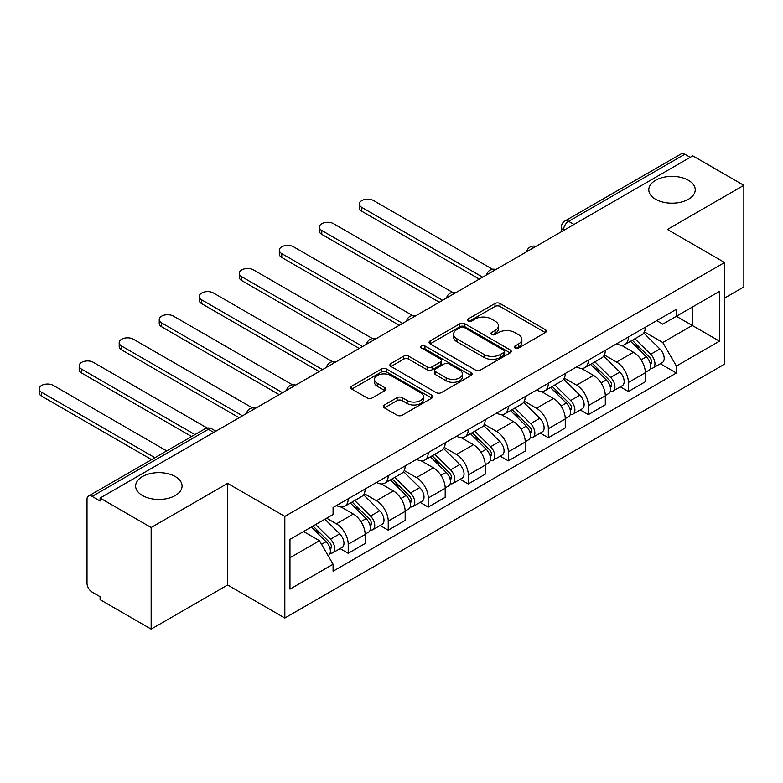 <?xml version="1.0" encoding="UTF-8"?>
<svg xmlns="http://www.w3.org/2000/svg" width="783" height="783" viewBox="0 0 783 783"><rect width="100%" height="100%" fill="white"/><g stroke="black" fill="none" stroke-linecap="round" stroke-linejoin="round"><path stroke-width="1.17" d="M515.057 348.024A2.496 1.439 0 0 0 518.581 348.024L545.34 332.569A3.563 2.055 0 0 0 546.377 331.121A3.563 2.055 0 0 0 545.34 329.663L500.004 303.491A3.563 2.055 0 0 0 494.973 303.491L468.214 318.945A2.496 1.439 0 0 0 467.48 319.963A2.496 1.439 0 0 0 468.214 320.981A2.496 1.439 0 0 0 471.738 320.981L475.203 318.975A11.393 6.577 0 0 1 491.313 318.975L495.091 321.157A11.393 6.577 0 0 1 498.428 325.816A11.393 6.577 0 0 1 495.091 330.465L491.636 332.462A2.496 1.439 0 0 0 490.902 333.48A2.496 1.439 0 0 0 491.636 334.498A2.496 1.439 0 0 0 495.159 334.498L498.624 332.501A11.393 6.577 0 0 1 514.734 332.501L518.512 334.684A11.393 6.577 0 0 1 521.86 339.333A11.393 6.577 0 0 1 518.512 343.991L515.057 345.988A2.496 1.439 0 0 0 514.323 347.006A2.496 1.439 0 0 0 515.057 348.024L515.057 345.988M175.275 476.563A23.226 13.409 0 0 0 149.964 473.656A23.226 13.409 0 0 0 135.625 486.037A23.226 13.409 0 0 0 142.428 495.522A23.226 13.409 0 0 0 167.738 498.428A23.226 13.409 0 0 0 182.077 486.037A23.226 13.409 0 0 0 175.275 476.563M688.433 180.296A23.226 13.409 0 0 0 663.123 177.389A23.226 13.409 0 0 0 648.784 189.77A23.226 13.409 0 0 0 655.586 199.254A23.226 13.409 0 0 0 680.897 202.161A23.226 13.409 0 0 0 695.235 189.77A23.226 13.409 0 0 0 688.433 180.296M384.404 404.987A3.563 2.055 0 0 0 383.367 406.436A3.563 2.055 0 0 0 384.404 407.894L397.128 415.235A3.563 2.055 0 0 0 402.159 415.235L431.883 398.077A3.563 2.055 0 0 0 432.921 396.619A3.563 2.055 0 0 0 431.883 395.17L386.548 368.999A3.563 2.055 0 0 0 381.507 368.999L351.792 386.156A3.563 2.055 0 0 0 350.745 387.605A3.563 2.055 0 0 0 351.792 389.063L367.158 397.93A3.563 2.055 0 0 0 372.189 397.93L384.913 390.59A3.563 2.055 0 0 0 385.95 389.131A3.563 2.055 0 0 0 384.913 387.683L377.289 383.279A9.523 5.501 0 0 1 374.499 379.393A9.523 5.501 0 0 1 380.381 374.313A9.523 5.501 0 0 1 390.766 375.507L420.608 392.733A9.523 5.501 0 0 1 423.397 396.619A9.523 5.501 0 0 1 417.515 401.708A9.523 5.501 0 0 1 407.14 400.514L402.159 397.637A3.563 2.055 0 0 0 397.128 397.637L384.404 404.987L384.404 407.894M284.826 516.408L227.618 483.375L151.158 527.517L100.097 498.037L692.789 155.846L743.85 185.326L667.39 229.468L724.608 262.511L284.826 516.408L284.826 618.032L724.608 364.124L724.608 262.511M475.447 370.016A3.563 2.055 0 0 0 480.488 370.016L510.203 352.859A3.563 2.055 0 0 0 511.25 351.401A3.563 2.055 0 0 0 510.203 349.952L464.877 323.78A3.563 2.055 0 0 0 459.836 323.78L430.121 340.938A3.563 2.055 0 0 0 429.074 342.386A3.563 2.055 0 0 0 430.121 343.845L475.447 370.016M422.429 348.562A2.496 1.439 0 0 1 424.954 348.915L424.954 345.949L471.043 372.561A3.563 2.055 0 0 1 472.09 374.01A3.563 2.055 0 0 1 471.043 375.468L441.328 392.626A3.563 2.055 0 0 1 436.288 392.626L390.952 366.454L390.952 363.547A3.563 2.055 0 0 0 389.914 364.995A3.563 2.055 0 0 0 390.952 366.454M390.952 363.547L403.676 356.196A3.563 2.055 0 0 1 408.706 356.196L427.097 366.816A3.563 2.055 0 0 0 432.128 366.816L440.575 361.942A3.563 2.055 0 0 0 441.612 360.493A3.563 2.055 0 0 0 440.575 359.035L421.43 347.985A2.496 1.439 0 0 1 420.696 346.967A2.496 1.439 0 0 1 422.243 345.636A2.496 1.439 0 0 1 424.954 345.949M151.158 527.517L151.158 629.14L100.097 599.661L100.097 596.695L92.14 592.105A7.253 4.189 -120 0 1 87.011 583.218L87.011 499.368A7.253 4.189 -120 0 1 88.508 496.05L204.745 428.947A7.253 4.189 60 0 1 208.366 429.309L92.14 496.412A7.253 4.189 -120 0 0 88.508 496.05M724.608 298.059L743.85 286.95L743.85 185.326M151.158 629.14L227.618 584.999L284.826 618.032M100.097 498.037L100.097 501.003L92.14 496.412M573.998 224.437L568.605 221.325A7.253 4.189 60 0 0 564.974 220.963L681.21 153.859A7.253 4.189 60 0 1 684.841 154.222L568.605 221.325A7.253 4.189 120 0 0 563.476 230.212L563.476 230.505M690.224 157.334L684.841 154.222M628.387 337.023A16.688 9.641 60 0 1 624.932 344.51L641.864 334.733A16.688 9.641 -120 0 0 645.319 327.245M604.359 354.993L616.583 362.049A16.688 9.641 60 0 1 628.387 382.495L645.319 372.718A16.688 9.641 -120 0 0 633.525 352.272L621.399 345.274M645.319 372.718L645.319 381.752L628.387 391.529L620.273 386.841M624.932 344.51A16.688 9.641 60 0 1 616.72 343.757M628.387 382.495L628.387 391.529M588.366 360.131A16.688 9.641 60 0 1 584.911 367.619L601.843 357.841A16.688 9.641 -120 0 0 605.298 350.353M580.242 409.949L588.366 414.638L605.298 404.86L605.298 395.826A16.688 9.641 -120 0 0 593.494 375.39L581.378 368.392M584.911 367.619A16.688 9.641 60 0 1 576.689 366.865M564.328 378.101L576.562 385.158A16.688 9.641 60 0 1 588.366 405.604L588.366 414.638M548.335 383.239A16.688 9.641 60 0 1 544.88 390.727L561.812 380.949A16.688 9.641 -120 0 0 565.267 373.462M540.221 433.058L548.335 437.746L565.267 427.968L565.267 418.934A16.688 9.641 -120 0 0 553.473 398.498L541.347 391.5M544.88 390.727A16.688 9.641 60 0 1 536.658 389.973M524.307 401.209L536.531 408.266A16.688 9.641 60 0 1 548.335 428.712L548.335 437.746M508.314 406.348A16.688 9.641 60 0 1 504.849 413.835L521.791 404.057A16.688 9.641 -120 0 0 525.246 396.57M500.19 456.176L508.314 460.854L525.246 451.086L525.246 442.043A16.688 9.641 -120 0 0 513.442 421.606L501.326 414.608M504.849 413.835A16.688 9.641 60 0 1 496.637 413.081M484.276 424.317L496.51 431.384A16.688 9.641 60 0 1 508.314 451.82L508.314 460.854M468.283 429.456A16.688 9.641 60 0 1 464.828 436.943L481.76 427.166A16.688 9.641 -120 0 0 485.215 419.678M460.169 479.284L468.283 483.972L485.215 474.195L485.215 465.151A16.688 9.641 -120 0 0 473.412 444.715L461.295 437.717M464.828 436.943A16.688 9.641 60 0 1 456.606 436.19M444.255 447.426L456.479 454.492A16.688 9.641 60 0 1 468.283 474.929L468.283 483.972M428.262 452.564A16.688 9.641 60 0 1 424.797 460.052L441.739 450.274A16.688 9.641 -120 0 0 445.194 442.786M420.138 502.392L428.262 507.081L445.194 497.303L445.194 488.259A16.688 9.641 -120 0 0 433.391 467.823L421.274 460.825M424.797 460.052A16.688 9.641 60 0 1 416.585 459.298M404.224 470.534L416.458 477.601A16.688 9.641 60 0 1 428.262 498.037L428.262 507.081M388.231 475.673A16.688 9.641 60 0 1 384.776 483.16L401.708 473.392A16.688 9.641 -120 0 0 405.163 465.895M380.117 525.501L388.231 530.189L405.163 520.411L405.163 511.377A16.688 9.641 -120 0 0 393.36 490.931L381.243 483.933M384.776 483.16A16.688 9.641 60 0 1 376.554 482.416M364.203 493.642L376.427 500.709A16.688 9.641 60 0 1 388.231 521.145L388.231 530.189M348.21 498.781A16.688 9.641 60 0 1 344.745 506.278L361.687 496.5A16.688 9.641 -120 0 0 365.142 489.003M340.086 548.609L348.21 553.297L365.142 543.519L365.142 534.486A16.688 9.641 -120 0 0 353.339 514.04L341.212 507.041M344.745 506.278A16.688 9.641 60 0 1 336.533 505.524M326.648 518.189L336.406 523.817A16.688 9.641 60 0 1 348.21 544.254L348.21 553.297M656.741 320.648L662.77 324.133L719.479 291.393L692.28 307.093L692.28 325.464L662.77 342.504L644.38 331.884M289.964 557.741L319.474 540.701L333.069 564.259L289.964 589.139L289.964 539.37L333.069 514.48L333.069 507.521L676.365 309.314L676.365 316.283L719.479 341.163L676.365 366.053L662.77 342.504M719.479 291.393L719.479 341.163M333.069 564.259L333.069 571.218L676.365 373.011L676.365 366.053M227.618 483.375L227.618 584.999M319.474 540.701L303.559 531.52M660.294 363.733L676.365 373.011M516.046 348.376L518.512 346.947A11.393 6.577 0 0 0 521.86 342.298L521.86 339.333M498.428 325.816L498.428 328.772A11.393 6.577 0 0 1 495.091 333.431L492.624 334.85M545.291 332.599L500.004 306.456A3.563 2.055 0 0 0 494.973 306.456L469.203 321.333M510.154 352.888L464.877 326.736A3.563 2.055 0 0 0 459.836 326.736L430.161 343.874M503.909 352.419A2.496 1.439 0 0 0 504.644 351.401A2.496 1.439 0 0 0 503.909 350.383L464.113 327.411A2.496 1.439 0 0 0 460.59 327.411L456.939 329.516A11.393 6.577 0 0 0 453.602 334.175A11.393 6.577 0 0 0 456.939 338.824L484.139 354.533A11.393 6.577 0 0 0 500.259 354.533L503.909 352.419L503.909 355.384A2.496 1.439 0 0 0 504.644 354.366L504.644 351.401M453.602 334.175L453.602 337.14A11.393 6.577 0 0 0 456.939 341.789L456.939 338.824M503.909 355.384L500.259 357.488A11.393 6.577 0 0 1 484.139 357.488L456.939 341.789M391.001 366.483L403.676 359.162L403.676 356.196M441.612 360.493L441.612 363.449A3.563 2.055 0 0 1 440.575 364.907L432.128 369.782A3.563 2.055 0 0 1 427.097 369.782L408.706 359.162A3.563 2.055 0 0 0 403.676 359.162M424.954 348.915L470.994 375.497M446.173 377.827A9.523 5.501 0 0 0 456.558 379.021A9.523 5.501 0 0 0 462.44 373.941A9.523 5.501 0 0 0 459.65 370.056L449.129 363.978A3.563 2.055 0 0 0 444.098 363.978L435.661 368.852A3.563 2.055 0 0 0 434.614 370.31A3.563 2.055 0 0 0 435.661 371.759L446.173 377.827L446.173 380.792A9.523 5.501 0 0 0 456.558 381.987A9.523 5.501 0 0 0 462.44 376.907L462.44 373.941M434.614 370.31L434.614 373.266A3.563 2.055 0 0 0 435.661 374.724L435.661 371.759M446.173 380.792L435.661 374.724M423.397 396.619L423.397 399.584A9.523 5.501 0 0 1 417.515 404.664A9.523 5.501 0 0 1 407.14 403.48L402.159 400.602A3.563 2.055 0 0 0 397.128 400.602L384.453 407.923M374.499 379.393L374.499 382.358A9.523 5.501 0 0 0 377.289 386.244L377.289 383.279M384.864 390.619L377.289 386.244M431.834 398.107L386.548 371.964A3.563 2.055 0 0 0 381.507 371.964L351.841 389.092M630.54 341.271L646.308 356.823A9.073 5.236 60 0 1 648.706 370.428L645.319 372.385M633.692 344.373L640.377 348.229M492.556 269.264L373.608 200.585A8.349 4.815 -0 0 0 364.516 199.538A8.349 4.815 -0 0 0 359.358 203.991A8.349 4.815 -0 0 0 361.805 207.397L482.651 277.172M632.292 340.262L649.557 357.293A4.355 2.515 60 0 1 650.712 363.821A4.355 2.515 60 0 1 650.311 363.978M634.905 338.755L650.673 354.308A9.073 5.236 60 0 1 653.071 367.912A9.073 5.236 60 0 1 650.33 368.196M643.734 333.01L659.912 348.973A9.073 5.236 60 0 1 662.301 362.578L653.071 367.912M479.313 279.1L361.805 211.253A8.349 4.815 180 0 1 359.358 207.847L359.358 203.991M590.519 364.379L606.287 379.941A9.073 5.236 60 0 1 608.675 393.536L605.298 395.493M593.661 367.481L600.346 371.338M452.535 292.372L333.578 223.693A8.349 4.815 -0 0 0 324.485 222.656A8.349 4.815 -0 0 0 319.337 227.099A8.349 4.815 -0 0 0 321.774 230.505L442.63 300.281M592.271 363.371L609.536 380.401A4.355 2.515 60 0 1 610.681 386.929A4.355 2.515 60 0 1 610.29 387.096M594.874 361.863L610.652 377.416A9.073 5.236 60 0 1 613.04 391.02A9.073 5.236 60 0 1 610.3 391.314M603.703 356.118L619.882 372.082A9.073 5.236 60 0 1 622.279 385.686L613.04 391.02M439.292 302.209L321.774 234.362A8.349 4.815 180 0 1 319.337 230.956L319.337 227.099M550.488 387.487L566.256 403.049A9.073 5.236 60 0 1 568.654 416.644L565.267 418.602M553.64 390.59L560.325 394.446M412.504 315.48L293.556 246.802A8.349 4.815 -0 0 0 284.464 245.764A8.349 4.815 -0 0 0 279.306 250.208A8.349 4.815 -0 0 0 281.753 253.623L402.599 323.389M552.24 386.479L569.505 403.509A4.355 2.515 60 0 1 570.66 410.038A4.355 2.515 60 0 1 570.259 410.204M554.853 384.972L570.621 400.524A9.073 5.236 60 0 1 573.019 414.129A9.073 5.236 60 0 1 570.278 414.422M563.682 379.226L579.86 395.19A9.073 5.236 60 0 1 582.249 408.795L573.019 414.129M399.261 325.317L281.753 257.47A8.349 4.815 180 0 1 279.306 254.064L279.306 250.208M510.467 410.595L526.235 426.158A9.073 5.236 60 0 1 528.623 439.752L525.246 441.71M513.609 413.698L520.294 417.564M372.483 338.589L253.526 269.91A8.349 4.815 -0 0 0 244.433 268.872A8.349 4.815 -0 0 0 239.285 273.316A8.349 4.815 -0 0 0 241.722 276.732L362.578 346.497M512.209 409.587L529.484 426.627A4.355 2.515 60 0 1 530.629 433.156A4.355 2.515 60 0 1 530.228 433.312M514.822 408.08L530.59 423.632A9.073 5.236 60 0 1 532.988 437.237A9.073 5.236 60 0 1 530.248 437.531M523.651 402.335L539.83 418.298A9.073 5.236 60 0 1 542.227 431.903L532.988 437.237M359.24 348.425L241.722 280.578A8.349 4.815 180 0 1 239.285 277.172L239.285 273.316M470.436 433.704L486.204 449.266A9.073 5.236 60 0 1 488.602 462.861L485.215 464.818M473.588 436.806L480.263 440.672M332.452 361.697L213.505 293.018A8.349 4.815 -0 0 0 204.402 291.981A8.349 4.815 -0 0 0 199.254 296.434A8.349 4.815 -0 0 0 201.701 299.84L322.547 369.605M472.188 432.696L489.453 449.736A4.355 2.515 60 0 1 490.598 456.264A4.355 2.515 60 0 1 490.207 456.42M474.801 431.188L490.569 446.741A9.073 5.236 60 0 1 492.957 460.345A9.073 5.236 60 0 1 490.227 460.639M483.62 425.453L499.808 441.416A9.073 5.236 60 0 1 502.197 455.011L492.957 460.345M319.21 371.534L201.701 303.687A8.349 4.815 180 0 1 199.254 300.281L199.254 296.434M430.415 456.812L446.183 472.374A9.073 5.236 60 0 1 448.571 485.969L445.184 487.926M433.557 459.915L440.242 463.781M292.421 384.805L173.474 316.136A8.349 4.815 -0 0 0 164.381 315.089A8.349 4.815 -0 0 0 159.233 319.542A8.349 4.815 -0 0 0 161.67 322.948L282.516 392.714M432.157 455.804L449.432 472.844A4.355 2.515 60 0 1 450.577 479.372A4.355 2.515 60 0 1 450.176 479.529M434.771 454.297L450.538 469.849A9.073 5.236 60 0 1 452.936 483.454A9.073 5.236 60 0 1 450.196 483.747M443.599 448.561L459.778 464.525A9.073 5.236 60 0 1 462.176 478.119L452.936 483.454M279.188 394.642L161.67 326.795A8.349 4.815 180 0 1 159.233 323.389L159.233 319.542M390.384 479.92L406.152 495.482A9.073 5.236 60 0 1 408.55 509.077L405.163 511.035M393.536 483.023L400.211 486.889M252.4 407.914L133.453 339.245A8.349 4.815 -0 0 0 124.35 338.197A8.349 4.815 -0 0 0 119.202 342.651A8.349 4.815 -0 0 0 121.649 346.057L242.495 415.822M392.136 478.912L409.401 495.952A4.355 2.515 60 0 1 410.546 502.48A4.355 2.515 60 0 1 410.155 502.637M394.749 477.405L410.517 492.967A9.073 5.236 60 0 1 412.905 506.562A9.073 5.236 60 0 1 410.165 506.855M403.568 471.669L419.757 487.633A9.073 5.236 60 0 1 422.145 501.228L412.905 506.562M239.158 417.75L121.649 349.903A8.349 4.815 180 0 1 119.202 346.497L119.202 342.651M350.363 503.038L366.131 518.591A9.073 5.236 60 0 1 368.519 532.186L365.132 534.143M353.505 506.141L360.19 509.997M207.241 428.066L93.422 362.353A8.349 4.815 -0 0 0 84.329 361.306A8.349 4.815 -0 0 0 79.181 365.759A8.349 4.815 -0 0 0 81.618 369.165L194.957 434.594M352.105 502.02L369.38 519.06A4.355 2.515 60 0 1 370.525 525.589A4.355 2.515 60 0 1 370.124 525.745M354.719 500.513L370.486 516.075A9.073 5.236 60 0 1 372.884 529.67A9.073 5.236 60 0 1 370.144 529.964M363.547 494.778L379.726 510.741A9.073 5.236 60 0 1 382.124 524.336L372.884 529.67M191.62 436.522L81.618 373.011A8.349 4.815 180 0 1 79.181 369.605L79.181 365.759M311.272 527.067L326.1 541.699A9.073 5.236 60 0 1 328.498 555.304L328.048 555.558M313.474 529.249L320.159 533.106M166.73 450.891L53.401 385.461A8.349 4.815 -0 0 0 44.298 384.414A8.349 4.815 -0 0 0 39.15 388.867A8.349 4.815 -0 0 0 41.597 392.273L154.926 457.703M313.024 526.059L329.349 542.169A4.355 2.515 60 0 1 330.495 548.697A4.355 2.515 60 0 1 330.103 548.854M315.637 524.551L330.465 539.184A9.073 5.236 60 0 1 332.853 552.778A9.073 5.236 60 0 1 330.113 553.072M324.867 519.217L339.705 533.849A9.073 5.236 60 0 1 342.093 547.444L332.853 552.778M151.589 459.631L41.597 396.12A8.349 4.815 180 0 1 39.15 392.714L39.15 388.867M563.731 230.359L563.476 230.212A7.253 4.189 0 0 1 561.352 227.246L561.352 231.739M388.231 521.145L405.163 511.377M428.262 498.037L445.194 488.259M468.283 474.929L485.215 465.151M508.314 451.82L525.246 442.043M548.335 428.712L565.267 418.934M588.366 405.604L605.298 395.826M348.21 544.254L365.142 534.486M336.406 523.817L353.339 514.04M376.427 500.709L393.36 490.931M416.458 477.601L433.391 467.823M456.479 454.492L473.412 444.715M496.51 431.384L513.442 421.606M536.531 408.266L553.473 398.498M576.562 385.158L593.494 375.39M616.583 362.049L633.525 352.272M535.318 246.772A7.253 4.189 120 0 0 532.107 248.622M495.287 269.881A7.253 4.189 120 0 0 492.086 271.73M455.266 292.989A7.253 4.189 120 0 0 452.055 294.839M415.235 316.097A7.253 4.189 120 0 0 412.034 317.947M375.214 339.205A7.253 4.189 120 0 0 372.003 341.055M335.183 362.314A7.253 4.189 120 0 0 331.982 364.164M295.162 385.422A7.253 4.189 120 0 0 291.951 387.272M255.131 408.53A7.253 4.189 120 0 0 251.93 410.38M213.759 432.412L208.366 429.309A7.253 4.189 120 0 1 211.997 428.947A7.253 7.253 0 0 0 204.745 428.947M518.512 346.947L518.512 343.991M491.636 334.498L491.636 332.462M495.091 333.431L495.091 330.465M468.214 320.981L468.214 318.945M494.973 306.456L494.973 303.491M500.004 306.456L500.004 303.491M545.34 332.569L545.34 329.663M430.121 343.845L430.121 340.938M459.836 326.736L459.836 323.78M464.877 326.736L464.877 323.78M510.203 352.859L510.203 349.952M484.139 357.488L484.139 354.533M500.259 357.488L500.259 354.533M408.706 359.162L408.706 356.196M427.097 369.782L427.097 366.816M432.128 369.782L432.128 366.816M440.575 364.907L440.575 361.942M471.043 375.468L471.043 372.561M397.128 400.602L397.128 397.637M402.159 400.602L402.159 397.637M407.14 403.48L407.14 400.514M384.913 390.59L384.913 387.683M351.792 389.063L351.792 386.156M381.507 371.964L381.507 368.999M386.548 371.964L386.548 368.999M431.883 398.077L431.883 395.17M646.308 356.823L641.101 359.837M651.613 361.834L649.978 362.774M659.912 348.973L650.673 354.308M361.805 211.253L361.805 207.397M606.287 379.941L601.08 382.946M611.582 384.942L609.947 385.882M619.882 372.082L610.652 377.416M321.774 234.362L321.774 230.505M566.256 403.049L561.049 406.054M571.561 408.051L569.926 408.99M579.86 395.19L570.621 400.524M281.753 257.47L281.753 253.623M526.235 426.158L521.028 429.162M531.53 431.159L529.895 432.099M539.83 418.298L530.59 423.632M241.722 280.578L241.722 276.732M486.204 449.266L480.997 452.271M491.509 454.267L489.874 455.207M499.808 441.416L490.569 446.741M201.701 303.687L201.701 299.84M446.183 472.374L440.966 475.379M451.478 477.376L449.843 478.315M459.778 464.525L450.538 469.849M161.67 326.795L161.67 322.948M406.152 495.482L400.945 498.487M411.457 500.484L409.822 501.433M419.757 487.633L410.517 492.967M121.649 349.903L121.649 346.057M366.131 518.591L360.914 521.595M371.426 523.592L369.791 524.541M379.726 510.741L370.486 516.075M81.618 373.011L81.618 369.165M326.1 541.699L321.559 544.322M331.405 546.7L329.76 547.65M339.705 533.849L330.465 539.184M41.597 396.12L41.597 392.273M535.934 246.41A7.253 7.253 0 0 0 526.616 251.783M495.903 269.518A7.253 7.253 0 0 0 486.595 274.892M455.882 292.627A7.253 7.253 0 0 0 446.564 298.01M415.851 315.735A7.253 7.253 0 0 0 406.543 321.118M375.82 338.843A7.253 7.253 0 0 0 366.513 344.226M335.799 361.961A7.253 7.253 0 0 0 326.491 367.335M295.768 385.07A7.253 7.253 0 0 0 286.461 390.443M255.747 408.178A7.253 7.253 0 0 0 246.439 413.551M215.883 431.188L211.997 428.947M564.974 220.963A7.253 7.253 0 0 0 561.352 227.246"/></g></svg>

